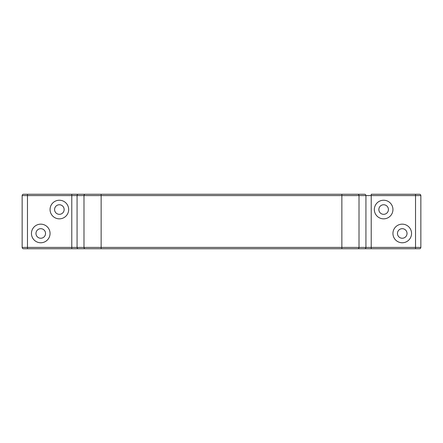 <?xml version="1.0" encoding="UTF-8"?>
<svg xmlns="http://www.w3.org/2000/svg" width="443" height="443" viewBox="0 0 443 443"><rect width="100%" height="100%" fill="white"/><g stroke="black" fill="none" stroke-linecap="round" stroke-linejoin="round"><path stroke-width="0.66" d="M23.479 248.744A1.329 1.329 0 0 1 22.15 247.415L27.466 247.415L27.466 248.744L23.479 248.744A1.329 1.329 0 0 1 22.15 247.415L22.15 195.584L71.788 195.584L71.788 247.415L27.466 247.415L27.466 194.255L23.479 194.255A1.329 1.329 0 0 0 22.15 195.584A1.329 1.329 0 0 1 23.479 194.255M27.466 194.255L85.848 194.255M78.383 194.255L71.788 194.255L71.788 195.584L77.065 195.584A1.329 1.318 -90 0 1 78.383 194.255L341.863 194.255L341.863 248.744L95.323 248.744M415.534 248.744L419.521 248.744A1.329 1.329 0 0 0 420.85 247.415L415.534 247.415L415.534 195.584L371.212 195.584L371.212 247.415L415.534 247.415L415.534 248.744L364.617 248.744A1.329 1.318 -90 0 0 365.935 247.415L365.935 195.584A1.329 1.318 -90 0 0 364.617 194.255L341.863 194.255M364.617 194.255L357.152 194.255M420.85 247.415L420.85 195.584L415.534 195.584L415.534 194.255L371.212 194.255L371.212 195.584L359.013 195.584L359.013 247.415L101.137 247.415L101.137 248.744L85.305 248.744A1.329 1.318 -90 0 1 83.987 247.415L101.137 247.415L101.137 195.584L359.013 195.584A1.329 1.318 90 0 0 357.695 194.255M415.534 194.255L419.521 194.255A1.329 1.329 0 0 1 420.85 195.584M27.466 248.744L85.848 248.744M78.383 248.744A1.329 1.318 -90 0 1 77.065 247.415L71.788 247.415L71.788 248.744L85.305 248.744M364.617 248.744L357.695 248.744A1.329 1.318 -90 0 0 359.013 247.415L371.212 247.415L371.212 248.744L357.152 248.744M357.695 248.744L341.863 248.744M31.453 233.461A9.303 9.303 0 0 0 40.756 242.764A9.303 9.303 0 0 0 50.059 233.461A9.303 9.303 0 0 0 40.756 224.158A9.303 9.303 0 0 0 31.453 233.461M50.059 209.539A9.303 9.303 0 0 0 59.362 218.842A9.303 9.303 0 0 0 68.665 209.539A9.303 9.303 0 0 0 59.362 200.236A9.303 9.303 0 0 0 50.059 209.539M54.578 209.539A4.784 4.784 0 0 1 59.362 204.755A4.784 4.784 0 0 1 64.146 209.539A4.784 4.784 0 0 1 59.362 214.323A4.784 4.784 0 0 1 54.578 209.539M35.972 233.461A4.784 4.784 0 0 1 40.756 228.677A4.784 4.784 0 0 1 45.54 233.461A4.784 4.784 0 0 1 40.756 238.245A4.784 4.784 0 0 1 35.972 233.461M411.547 233.461A9.303 9.303 0 0 1 402.244 242.764A9.303 9.303 0 0 1 392.941 233.461A9.303 9.303 0 0 1 402.244 224.158A9.303 9.303 0 0 1 411.547 233.461M392.941 209.539A9.303 9.303 0 0 1 383.638 218.842A9.303 9.303 0 0 1 374.335 209.539A9.303 9.303 0 0 1 383.638 200.236A9.303 9.303 0 0 1 392.941 209.539M388.422 209.539A4.784 4.784 0 0 0 383.638 204.755A4.784 4.784 0 0 0 378.854 209.539A4.784 4.784 0 0 0 383.638 214.323A4.784 4.784 0 0 0 388.422 209.539M407.028 233.461A4.784 4.784 0 0 0 402.244 228.677A4.784 4.784 0 0 0 397.46 233.461A4.784 4.784 0 0 0 402.244 238.245A4.784 4.784 0 0 0 407.028 233.461M85.305 194.255A1.329 1.318 90 0 0 83.987 195.584L101.137 195.584L101.137 194.255M83.987 195.584L83.987 247.415L77.065 247.415L77.065 195.584L83.987 195.584"/></g></svg>

